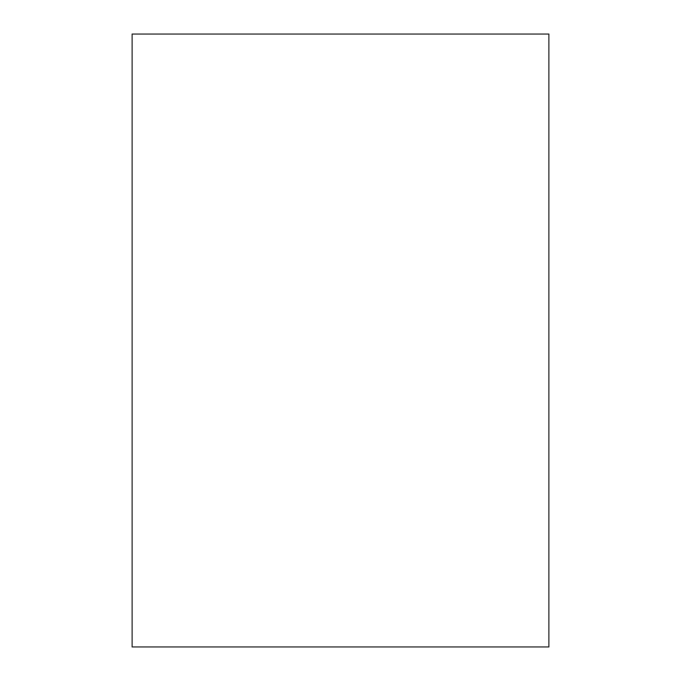 <?xml version="1.0" encoding="UTF-8"?>
<svg xmlns="http://www.w3.org/2000/svg" width="681" height="681" viewBox="0 0 681 681"><rect width="100%" height="100%" fill="white"/><g stroke="black" fill="none" stroke-linecap="round" stroke-linejoin="round"><path stroke-width="1.02" d="M548.886 34.05L548.886 646.95L132.114 646.95L132.114 34.05L548.886 34.05L132.114 34.05L132.114 646.95L548.886 646.95L548.886 34.05"/></g></svg>
